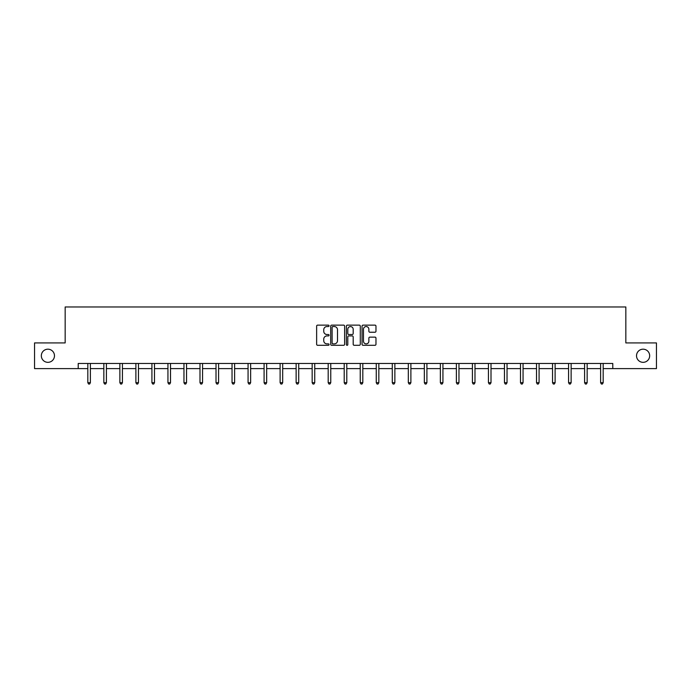 <?xml version="1.0" encoding="UTF-8"?>
<svg xmlns="http://www.w3.org/2000/svg" width="691" height="691" viewBox="0 0 691 691"><rect width="100%" height="100%" fill="white"/><g stroke="black" fill="none" stroke-linecap="round" stroke-linejoin="round"><path stroke-width="1.04" d="M329.063 325.841A0.708 0.708 0 0 0 328.355 325.133L317.644 325.133A1.011 1.011 0 0 0 316.633 326.143L316.633 344.291A1.011 1.011 0 0 0 317.644 345.301L328.355 345.301A0.708 0.708 0 0 0 329.063 344.593A0.708 0.708 0 0 0 328.355 343.885L326.973 343.885A3.23 3.23 0 0 1 323.742 340.663L323.742 339.151A3.23 3.23 0 0 1 326.973 335.921L328.355 335.921A0.708 0.708 0 0 0 329.063 335.221A0.708 0.708 0 0 0 328.355 334.513L326.973 334.513A3.23 3.23 0 0 1 323.742 331.283L323.742 329.771A3.23 3.23 0 0 1 326.973 326.549L328.355 326.549A0.708 0.708 0 0 0 329.063 325.841M636.523 355.761A6.573 6.573 0 0 0 643.096 362.334A6.573 6.573 0 0 0 649.67 355.761A6.573 6.573 0 0 0 643.096 349.188A6.573 6.573 0 0 0 636.523 355.761M41.33 355.761A6.573 6.573 0 0 0 47.904 362.334A6.573 6.573 0 0 0 54.477 355.761A6.573 6.573 0 0 0 47.904 349.188A6.573 6.573 0 0 0 41.33 355.761M374.971 332.241A1.011 1.011 0 0 0 375.973 331.231L375.973 326.143A1.011 1.011 0 0 0 374.971 325.133L363.069 325.133A1.011 1.011 0 0 0 362.058 326.143L362.058 344.291A1.011 1.011 0 0 0 363.069 345.301L374.971 345.301A1.011 1.011 0 0 0 375.973 344.291L375.973 338.141A1.011 1.011 0 0 0 374.971 337.13L369.875 337.13A1.011 1.011 0 0 0 368.864 338.141L368.864 341.19A2.695 2.695 0 0 1 366.17 343.885A2.695 2.695 0 0 1 363.475 341.19L363.475 329.244A2.695 2.695 0 0 1 366.17 326.549A2.695 2.695 0 0 1 368.864 329.244L368.864 331.231A1.011 1.011 0 0 0 369.875 332.241L374.971 332.241M78.213 368.605L34.55 368.605L34.55 342.917L65.161 342.917L65.161 306.968L625.839 306.968L625.839 342.917L656.45 342.917L656.45 368.605L612.787 368.605L612.787 363.466L78.213 363.466L78.213 368.605L87.817 368.605M344.619 326.143A1.011 1.011 0 0 0 343.608 325.133L331.715 325.133A1.011 1.011 0 0 0 330.704 326.143L330.704 344.291A1.011 1.011 0 0 0 331.715 345.301L343.608 345.301A1.011 1.011 0 0 0 344.619 344.291L344.619 326.143M347.392 325.133L359.285 325.133A1.011 1.011 0 0 1 360.296 326.143L360.296 344.291A1.011 1.011 0 0 1 359.285 345.301L354.198 345.301A1.011 1.011 0 0 1 353.187 344.291L353.187 336.932A1.011 1.011 0 0 0 352.177 335.921L348.8 335.921A1.011 1.011 0 0 0 347.798 336.932L347.798 344.593A0.708 0.708 0 0 1 347.089 345.301A0.708 0.708 0 0 1 346.381 344.593L346.381 326.143A1.011 1.011 0 0 1 347.392 325.133M90.383 368.605L103.84 368.605M106.405 368.605L119.863 368.605M122.428 368.605L135.885 368.605M138.459 368.605L151.916 368.605M154.482 368.605L167.939 368.605M170.504 368.605L183.961 368.605M186.535 368.605L199.993 368.605M202.558 368.605L216.015 368.605M218.581 368.605L232.038 368.605M234.612 368.605L248.069 368.605M250.634 368.605L264.092 368.605M266.657 368.605L280.114 368.605M282.679 368.605L296.137 368.605M298.711 368.605L312.168 368.605M314.733 368.605L328.19 368.605M330.756 368.605L344.213 368.605M346.787 368.605L360.244 368.605M362.81 368.605L376.267 368.605M378.832 368.605L392.289 368.605M394.863 368.605L408.321 368.605M410.886 368.605L424.343 368.605M426.908 368.605L440.366 368.605M442.931 368.605L456.388 368.605M458.962 368.605L472.419 368.605M474.985 368.605L488.442 368.605M491.007 368.605L504.465 368.605M507.039 368.605L520.496 368.605M523.061 368.605L536.518 368.605M539.084 368.605L552.541 368.605M555.115 368.605L568.572 368.605M571.137 368.605L584.595 368.605M587.16 368.605L600.617 368.605M603.183 368.605L612.787 368.605M332.82 326.549A0.708 0.708 0 0 0 332.112 327.249L332.112 343.185A0.708 0.708 0 0 0 332.82 343.885L334.28 343.885A3.23 3.23 0 0 0 337.51 340.663L337.51 329.771A3.23 3.23 0 0 0 334.28 326.549L332.82 326.549M353.187 329.296A2.695 2.695 0 0 0 350.492 326.593A2.695 2.695 0 0 0 347.798 329.296L347.798 333.503A1.011 1.011 0 0 0 348.8 334.513L352.177 334.513A1.011 1.011 0 0 0 353.187 333.503L353.187 329.296M90.512 363.466L90.452 363.621A1.028 1.028 0 0 0 90.383 364.002L90.383 382.693L87.817 382.693L87.817 364.002A1.028 1.028 0 0 0 87.74 363.621L87.679 363.466M90.383 382.693L89.614 384.032L88.586 384.032L87.817 382.693M106.544 363.466L106.483 363.621A1.028 1.028 0 0 0 106.405 364.002L106.405 382.693L103.84 382.693L103.84 364.002A1.028 1.028 0 0 0 103.762 363.621L103.702 363.466M106.405 382.693L105.637 384.032L104.609 384.032L103.84 382.693M122.566 363.466L122.506 363.621A1.028 1.028 0 0 0 122.428 364.002L122.428 382.693L119.863 382.693L119.863 364.002A1.028 1.028 0 0 0 119.793 363.621L119.724 363.466M122.428 382.693L121.659 384.032L120.631 384.032L119.863 382.693M138.589 363.466L138.528 363.621A1.028 1.028 0 0 0 138.459 364.002L138.459 382.693L135.885 382.693L135.885 364.002A1.028 1.028 0 0 0 135.816 363.621L135.756 363.466M138.459 382.693L137.69 384.032L136.663 384.032L135.885 382.693M154.62 363.466L154.559 363.621A1.028 1.028 0 0 0 154.482 364.002L154.482 382.693L151.916 382.693L151.916 364.002A1.028 1.028 0 0 0 151.839 363.621L151.778 363.466M154.482 382.693L153.713 384.032L152.685 384.032L151.916 382.693M170.642 363.466L170.582 363.621A1.028 1.028 0 0 0 170.504 364.002L170.504 382.693L167.939 382.693L167.939 364.002A1.028 1.028 0 0 0 167.861 363.621L167.801 363.466M170.504 382.693L169.736 384.032L168.708 384.032L167.939 382.693M186.665 363.466L186.605 363.621A1.028 1.028 0 0 0 186.535 364.002L186.535 382.693L183.961 382.693L183.961 364.002A1.028 1.028 0 0 0 183.892 363.621L183.832 363.466M186.535 382.693L185.758 384.032L184.739 384.032L183.961 382.693M202.696 363.466L202.636 363.621A1.028 1.028 0 0 0 202.558 364.002L202.558 382.693L199.993 382.693L199.993 364.002A1.028 1.028 0 0 0 199.915 363.621L199.854 363.466M202.558 382.693L201.789 384.032L200.761 384.032L199.993 382.693M218.719 363.466L218.658 363.621A1.028 1.028 0 0 0 218.581 364.002L218.581 382.693L216.015 382.693L216.015 364.002A1.028 1.028 0 0 0 215.938 363.621L215.877 363.466M218.581 382.693L217.812 384.032L216.784 384.032L216.015 382.693M234.741 363.466L234.681 363.621A1.028 1.028 0 0 0 234.612 364.002L234.612 382.693L232.038 382.693L232.038 364.002A1.028 1.028 0 0 0 231.969 363.621L231.908 363.466M234.612 382.693L233.834 384.032L232.807 384.032L232.038 382.693M250.764 363.466L250.703 363.621A1.028 1.028 0 0 0 250.634 364.002L250.634 382.693L248.069 382.693L248.069 364.002A1.028 1.028 0 0 0 247.991 363.621L247.931 363.466M250.634 382.693L249.866 384.032L248.838 384.032L248.069 382.693M266.795 363.466L266.735 363.621A1.028 1.028 0 0 0 266.657 364.002L266.657 382.693L264.092 382.693L264.092 364.002A1.028 1.028 0 0 0 264.014 363.621L263.953 363.466M266.657 382.693L265.888 384.032L264.86 384.032L264.092 382.693M282.818 363.466L282.757 363.621A1.028 1.028 0 0 0 282.679 364.002L282.679 382.693L280.114 382.693L280.114 364.002A1.028 1.028 0 0 0 280.045 363.621L279.985 363.466M282.679 382.693L281.911 384.032L280.883 384.032L280.114 382.693M298.84 363.466L298.78 363.621A1.028 1.028 0 0 0 298.711 364.002L298.711 382.693L296.137 382.693L296.137 364.002A1.028 1.028 0 0 0 296.068 363.621L296.007 363.466M298.711 382.693L297.942 384.032L296.914 384.032L296.137 382.693M314.871 363.466L314.811 363.621A1.028 1.028 0 0 0 314.733 364.002L314.733 382.693L312.168 382.693L312.168 364.002A1.028 1.028 0 0 0 312.09 363.621L312.03 363.466M314.733 382.693L313.964 384.032L312.937 384.032L312.168 382.693M330.894 363.466L330.834 363.621A1.028 1.028 0 0 0 330.756 364.002L330.756 382.693L328.19 382.693L328.19 364.002A1.028 1.028 0 0 0 328.113 363.621L328.052 363.466M330.756 382.693L329.987 384.032L328.959 384.032L328.19 382.693M346.917 363.466L346.856 363.621A1.028 1.028 0 0 0 346.787 364.002L346.787 382.693L344.213 382.693L344.213 364.002A1.028 1.028 0 0 0 344.144 363.621L344.083 363.466M346.787 382.693L346.01 384.032L344.99 384.032L344.213 382.693M362.948 363.466L362.887 363.621A1.028 1.028 0 0 0 362.81 364.002L362.81 382.693L360.244 382.693L360.244 364.002A1.028 1.028 0 0 0 360.166 363.621L360.106 363.466M362.81 382.693L362.041 384.032L361.013 384.032L360.244 382.693M378.97 363.466L378.91 363.621A1.028 1.028 0 0 0 378.832 364.002L378.832 382.693L376.267 382.693L376.267 364.002A1.028 1.028 0 0 0 376.189 363.621L376.129 363.466M378.832 382.693L378.063 384.032L377.036 384.032L376.267 382.693M394.993 363.466L394.932 363.621A1.028 1.028 0 0 0 394.863 364.002L394.863 382.693L392.289 382.693L392.289 364.002A1.028 1.028 0 0 0 392.22 363.621L392.16 363.466M394.863 382.693L394.086 384.032L393.058 384.032L392.289 382.693M411.015 363.466L410.955 363.621A1.028 1.028 0 0 0 410.886 364.002L410.886 382.693L408.321 382.693L408.321 364.002A1.028 1.028 0 0 0 408.243 363.621L408.182 363.466M410.886 382.693L410.117 384.032L409.089 384.032L408.321 382.693M427.047 363.466L426.986 363.621A1.028 1.028 0 0 0 426.908 364.002L426.908 382.693L424.343 382.693L424.343 364.002A1.028 1.028 0 0 0 424.265 363.621L424.205 363.466M426.908 382.693L426.14 384.032L425.112 384.032L424.343 382.693M443.069 363.466L443.009 363.621A1.028 1.028 0 0 0 442.931 364.002L442.931 382.693L440.366 382.693L440.366 364.002A1.028 1.028 0 0 0 440.297 363.621L440.236 363.466M442.931 382.693L442.162 384.032L441.134 384.032L440.366 382.693M459.092 363.466L459.031 363.621A1.028 1.028 0 0 0 458.962 364.002L458.962 382.693L456.388 382.693L456.388 364.002A1.028 1.028 0 0 0 456.319 363.621L456.259 363.466M458.962 382.693L458.193 384.032L457.166 384.032L456.388 382.693M475.123 363.466L475.062 363.621A1.028 1.028 0 0 0 474.985 364.002L474.985 382.693L472.419 382.693L472.419 364.002A1.028 1.028 0 0 0 472.342 363.621L472.281 363.466M474.985 382.693L474.216 384.032L473.188 384.032L472.419 382.693M491.146 363.466L491.085 363.621A1.028 1.028 0 0 0 491.007 364.002L491.007 382.693L488.442 382.693L488.442 364.002A1.028 1.028 0 0 0 488.364 363.621L488.304 363.466M491.007 382.693L490.239 384.032L489.211 384.032L488.442 382.693M507.168 363.466L507.108 363.621A1.028 1.028 0 0 0 507.039 364.002L507.039 382.693L504.465 382.693L504.465 364.002A1.028 1.028 0 0 0 504.395 363.621L504.335 363.466M507.039 382.693L506.261 384.032L505.242 384.032L504.465 382.693M523.199 363.466L523.139 363.621A1.028 1.028 0 0 0 523.061 364.002L523.061 382.693L520.496 382.693L520.496 364.002A1.028 1.028 0 0 0 520.418 363.621L520.358 363.466M523.061 382.693L522.292 384.032L521.264 384.032L520.496 382.693M539.222 363.466L539.161 363.621A1.028 1.028 0 0 0 539.084 364.002L539.084 382.693L536.518 382.693L536.518 364.002A1.028 1.028 0 0 0 536.441 363.621L536.38 363.466M539.084 382.693L538.315 384.032L537.287 384.032L536.518 382.693M555.244 363.466L555.184 363.621A1.028 1.028 0 0 0 555.115 364.002L555.115 382.693L552.541 382.693L552.541 364.002A1.028 1.028 0 0 0 552.472 363.621L552.411 363.466M555.115 382.693L554.337 384.032L553.31 384.032L552.541 382.693M571.276 363.466L571.207 363.621A1.028 1.028 0 0 0 571.137 364.002L571.137 382.693L568.572 382.693L568.572 364.002A1.028 1.028 0 0 0 568.494 363.621L568.434 363.466M571.137 382.693L570.369 384.032L569.341 384.032L568.572 382.693M587.298 363.466L587.238 363.621A1.028 1.028 0 0 0 587.16 364.002L587.16 382.693L584.595 382.693L584.595 364.002A1.028 1.028 0 0 0 584.517 363.621L584.456 363.466M587.16 382.693L586.391 384.032L585.363 384.032L584.595 382.693M603.321 363.466L603.26 363.621A1.028 1.028 0 0 0 603.183 364.002L603.183 382.693L600.617 382.693L600.617 364.002A1.028 1.028 0 0 0 600.548 363.621L600.488 363.466M603.183 382.693L602.414 384.032L601.386 384.032L600.617 382.693"/></g></svg>
